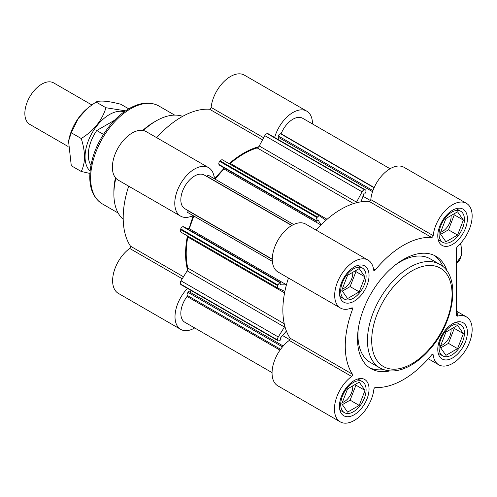 <?xml version="1.0" encoding="UTF-8"?>
<svg xmlns="http://www.w3.org/2000/svg" width="497" height="497" viewBox="0 0 497 497"><rect width="100%" height="100%" fill="white"/><g stroke="black" fill="none" stroke-linecap="round" stroke-linejoin="round"><path stroke-width="0.75" d="M316.129 230.111A82.247 47.488 -60 0 1 369.234 201.415L431.62 237.436A1.497 0.864 120 0 0 433.185 235.621A27.664 15.972 -60 0 1 446.263 209.56A27.664 15.972 -60 0 1 466.422 203.329A27.664 15.972 -60 0 1 471.467 222.308A27.664 15.972 -60 0 1 457.52 246.301L456.289 248.401L456.289 315.458L457.52 316.135A27.664 15.972 -60 0 1 466.422 316.881A27.664 15.972 -60 0 1 466.422 348.832A27.664 15.972 -60 0 1 438.752 364.804A27.664 15.972 -60 0 1 433.185 354.914A1.497 0.864 120 0 0 432.881 354.38A1.497 0.864 120 0 0 431.62 354.901A82.247 47.488 120 0 1 375.428 387.48A1.497 0.864 120 0 0 373.868 389.288A28 16.165 120 0 1 360.598 415.598A28 16.165 120 0 1 340.246 421.866A28 16.165 120 0 1 335.494 401.104A28 16.165 120 0 1 351.646 376.459A1.497 0.864 120 0 0 352.435 374.204L290.043 338.184A1.497 0.864 -60 0 1 289.254 340.439L351.646 376.459M466.422 203.329L404.03 167.309A27.664 15.972 120 0 0 383.877 173.54A27.664 15.972 120 0 0 370.793 199.601A1.497 0.864 -60 0 1 369.234 201.415M457.52 316.135L457.035 311.464L466.422 316.881M358.219 329.374A59.82 34.535 120 0 0 357.946 335.04A59.82 34.535 120 0 0 370.333 362.425L379.851 367.923C388.579 372.557 398.563 371.893 409.789 365.922C416.977 362.021 423.73 356.424 430.06 349.118C454.805 321.571 461.409 275.76 439.671 264.311A59.82 34.535 120 0 0 393.574 280.339A59.82 34.535 120 0 0 367.463 340.538A59.82 34.535 120 0 0 379.851 367.923M439.671 264.311L430.153 258.819A59.82 34.535 120 0 0 395.469 264.851M350.851 308.27L352.553 309.252A82.247 47.488 120 0 0 352.435 374.204M290.043 338.184A82.247 47.488 -60 0 1 288.465 278.034M352.553 309.252A1.497 0.864 120 0 0 352.379 307.898A1.497 0.864 120 0 0 351.764 307.904A27.664 15.972 120 0 1 340.414 308.022A27.664 15.972 120 0 1 340.414 276.077A27.664 15.972 120 0 1 368.078 260.105A27.664 15.972 120 0 1 373.651 269.995A1.497 0.864 120 0 0 373.949 270.53A1.497 0.864 120 0 0 375.21 270.008L373.514 269.026M431.62 237.436A82.247 47.488 120 0 0 375.21 270.008M434.241 255.396A64.902 37.474 -60 0 1 442.995 266.665M383.554 369.625A64.902 37.474 -60 0 1 369.42 367.681M389.834 370.911A64.902 37.474 -60 0 1 370.967 368.662A64.902 37.474 -60 0 1 357.523 338.948A64.902 37.474 -60 0 1 385.852 273.636A64.902 37.474 -60 0 1 435.869 256.247A64.902 37.474 -60 0 1 447.257 271.461M437.782 349.391A20.936 12.09 -60 0 1 446.921 328.318A20.936 12.09 -60 0 1 463.055 322.708A20.936 12.09 -60 0 1 463.055 346.887A20.936 12.09 -60 0 1 442.119 358.977A20.936 12.09 -60 0 1 437.782 349.391M437.782 235.833A20.936 12.09 -60 0 1 446.921 214.766A20.936 12.09 -60 0 1 463.055 209.156A20.936 12.09 -60 0 1 463.055 233.329A20.936 12.09 -60 0 1 442.119 245.419A20.936 12.09 -60 0 1 437.782 235.833M339.439 406.167A20.936 12.09 -60 0 1 348.577 385.1A20.936 12.09 -60 0 1 364.711 379.491A20.936 12.09 -60 0 1 364.711 403.663A20.936 12.09 -60 0 1 343.775 415.753A20.936 12.09 -60 0 1 339.439 406.167M339.439 292.609A20.936 12.09 -60 0 1 348.577 271.542A20.936 12.09 -60 0 1 364.711 265.932A20.936 12.09 -60 0 1 364.711 290.105A20.936 12.09 -60 0 1 343.775 302.195A20.936 12.09 -60 0 1 339.439 292.609M340.246 421.866L277.854 385.846A28 16.165 -60 0 1 273.108 365.084A28 16.165 -60 0 1 289.254 340.439M340.414 308.022L278.022 272.002A27.664 15.972 -60 0 1 278.022 240.057A27.664 15.972 -60 0 1 305.686 224.085L368.078 260.105M274.667 137.489A27.664 15.972 -60 0 1 306.748 111.142A27.664 15.972 -60 0 1 312.476 123.803L312.476 123.946M189.127 228.707A82.247 47.488 -60 0 1 192.761 217.382A1.497 0.864 120 0 0 192.581 216.033A1.497 0.864 120 0 0 191.972 216.04A28 16.165 -60 0 1 180.573 216.12A28 16.165 -60 0 1 180.573 183.797A28 16.165 -60 0 1 208.566 167.632A28 16.165 -60 0 1 214.195 177.547A1.497 0.864 120 0 0 214.499 178.075A1.497 0.864 120 0 0 215.754 177.553A82.247 47.488 -60 0 1 223.749 168.744M229.142 163.687A82.247 47.488 -60 0 1 258.769 146.714M187.555 270.057A82.247 47.488 -60 0 1 187.444 235.913M194.694 327.952A27.664 15.972 -60 0 1 180.74 329.393A27.664 15.972 -60 0 1 187.518 288.434M156.679 137.675A82.247 47.488 -60 0 1 209.56 109.228L262.553 139.825M263.665 137.756L211.119 107.414A1.497 0.864 -60 0 1 209.56 109.228M211.119 107.414A27.664 15.972 -60 0 1 224.203 81.353A27.664 15.972 -60 0 1 244.356 75.122L306.748 111.142M183.486 276.779L130.487 246.177A82.247 47.488 -60 0 1 128.686 186.164M130.487 246.177A1.497 0.864 -60 0 1 129.698 248.438L182.25 278.78M143.397 130.543A59.82 34.535 -60 0 1 156.182 120.877L153.859 122.219A56.528 32.634 120 0 0 142.776 130.425M115.453 177.746A56.528 32.634 120 0 0 113.888 191.451L113.888 194.134A59.82 34.535 -60 0 1 115.869 178.224M156.182 120.877A59.82 34.535 -60 0 1 182.672 116.341M123.206 219.339A59.82 34.535 -60 0 1 113.888 194.134M180.74 329.393L118.348 293.373A27.664 15.972 -60 0 1 113.67 272.803A27.664 15.972 -60 0 1 129.698 248.438M180.573 216.12L118.18 180.1A28 16.165 -60 0 1 118.18 147.777A28 16.165 -60 0 1 146.18 131.612L208.566 167.632M71.288 132.767L78.141 118.646L87.279 108.489A34.498 19.917 120 0 0 68.704 140.657L71.288 132.767L81.228 138.508C85.552 151.995 85.552 162.985 81.228 171.477L89.851 173.41M90.044 171.005A34.498 19.917 -60 0 1 88.323 140.844A34.498 19.917 -60 0 1 124.231 111.794M88.242 107.687L96.014 102.009C99.934 100.251 108.178 100.984 120.74 104.221L128.748 108.843M68.58 141.397L71.288 165.737L81.228 171.477M96.014 102.009L105.954 107.75C102.04 120.498 93.796 130.748 81.228 138.508M125.586 110.843L105.954 107.75M222.743 167.054L223.843 168.912L215.071 179.137M223.843 168.912L320.963 224.979M319.813 216.04L222.681 159.966A2.988 1.727 120 0 0 222.606 159.916A2.988 1.727 120 0 0 220.152 160.885L219.711 161.395A2.392 1.379 120 0 0 218.972 164.451L219.357 165.097L316.639 221.264L317.962 219.724L321.031 224.911M326.001 220.233A2.988 1.727 -60 0 1 325.603 220.103A2.988 1.727 -60 0 1 325.529 220.053L319.969 216.127A2.988 1.727 120 0 0 319.894 216.083A2.988 1.727 120 0 0 317.434 217.052L316.999 217.562A2.392 1.379 120 0 0 316.26 220.612L316.639 221.264M361.021 201.825L364.09 193.091L365.413 193.109L365.798 192.016A2.392 1.379 120 0 0 365.481 189.929L268.2 133.761A2.392 1.379 120 0 0 267.771 133.65L267.33 133.643A2.988 1.727 120 0 0 264.802 135.644L259.241 145.988A2.988 1.727 -60 0 1 257.173 147.926A81.353 46.966 120 0 0 230.31 163.432A2.988 1.727 -60 0 1 229.546 163.923M365.481 189.929A2.392 1.379 120 0 0 365.059 189.817L364.618 189.811A2.988 1.727 120 0 0 362.083 191.811L356.523 202.155A2.988 1.727 -60 0 1 356.051 202.882M362.984 196.247L370.451 200.558M279.028 137.681L278.345 139.62M390.077 168.75L302.636 118.261A19.439 11.226 120 0 0 281.103 133.792L280.588 133.786A2.392 1.379 120 0 0 278.308 135.954L277.922 137.048L372.557 191.68M281.103 133.792L374.185 187.537M283.222 346.011L188.767 291.478L188.009 292.36A2.392 1.379 120 0 0 187.27 295.411L187.27 295.411A0.895 0.516 -60 0 1 187.052 296.485A19.439 11.226 120 0 0 184.853 322.267L272.064 372.62M191.202 290.559L189.866 292.112M282.563 335.543L289.857 339.755M284.843 326.218A2.988 1.727 -60 0 1 284.452 326.995L278.27 336.978A2.988 1.727 120 0 0 277.804 340.178L278.028 340.551A2.392 1.379 120 0 0 278.339 340.867A2.392 1.379 120 0 0 280.302 340.091L281.053 339.215L280.383 338.078L286.415 331.052M187.847 236.143A2.988 1.727 -60 0 1 187.804 237.05A81.353 46.966 120 0 0 187.804 268.069A2.988 1.727 -60 0 1 187.164 270.828L180.989 280.811A2.988 1.727 120 0 0 180.517 284.011L180.74 284.383A2.392 1.379 120 0 0 181.051 284.7L278.339 340.867M278.115 288.254L180.989 232.18A2.988 1.727 120 0 1 180.908 232.136A2.988 1.727 120 0 1 180.517 229.527L180.74 228.893A2.392 1.379 120 0 1 183.02 226.725L183.772 226.731L281.053 282.899L280.302 282.892A2.392 1.379 120 0 0 278.028 285.061L277.804 285.694A2.988 1.727 120 0 0 278.196 288.303A2.988 1.727 120 0 0 278.27 288.347L284.452 291.205A2.988 1.727 -60 0 1 284.532 291.242A2.988 1.727 -60 0 1 284.843 291.522M286.415 284.874L280.383 284.812L281.053 282.899M193.787 215.996L189.32 228.713L187.158 228.688M189.32 228.713L286.44 284.781M187.332 210.144L187.27 210.324A2.392 1.379 120 0 0 187.58 212.412L272.375 261.372M291.733 225.526L204.292 175.037A19.439 11.226 120 0 0 184.853 186.263A19.439 11.226 120 0 0 184.853 208.715L272.294 259.198M293.659 224.514L208.864 175.553A2.392 1.379 120 0 0 206.901 176.329L206.777 176.472M352.708 385.902A11.965 6.908 -60 0 1 342.278 402.539M365.028 390.418L359.213 405.409L347.583 412.125L341.768 403.85L347.583 388.859L359.213 382.143L365.028 390.418L355.939 385.169L350.118 400.153L342.334 404.651M355.374 384.361L355.939 385.169M359.213 405.409L350.118 400.153M366.09 389.803A17.948 10.362 120 0 0 362.369 381.59A17.948 10.362 120 0 0 344.427 391.953A17.948 10.362 120 0 0 344.427 412.672A17.948 10.362 120 0 0 358.256 407.863A17.948 10.362 120 0 0 366.09 389.803M352.708 272.344A11.965 6.908 -60 0 1 342.278 288.981M365.028 276.86L359.213 291.851L347.583 298.567L341.768 290.291L347.583 275.301L359.213 268.585L365.028 276.86L355.939 271.611L350.118 286.601L342.334 291.093M355.374 270.803L355.939 271.611M359.213 291.851L350.118 286.601M366.09 276.251A17.948 10.362 120 0 0 362.369 268.032A17.948 10.362 120 0 0 344.427 278.395A17.948 10.362 120 0 0 344.427 299.119A17.948 10.362 120 0 0 358.256 294.311A17.948 10.362 120 0 0 366.09 276.251M451.052 215.568A11.965 6.908 -60 0 1 440.615 232.205M463.372 220.084L457.557 235.075L445.927 241.79L440.112 233.515L445.927 218.525L457.557 211.809L463.372 220.084L454.277 214.834L448.462 229.819L440.677 234.317M453.711 214.027L454.277 214.834M457.557 235.075L448.462 229.819M464.428 219.469A17.948 10.362 120 0 0 460.713 211.256A17.948 10.362 120 0 0 442.771 221.619A17.948 10.362 120 0 0 442.771 242.337A17.948 10.362 120 0 0 456.6 237.529A17.948 10.362 120 0 0 464.428 219.469M451.052 329.12A11.965 6.908 -60 0 1 440.615 345.757M463.372 333.636L457.557 348.627L445.927 355.343L440.112 347.068L445.927 332.083L457.557 325.367L463.372 333.636L454.277 328.387L448.462 343.377L440.677 347.875M453.711 327.585L454.277 328.387M457.557 348.627L448.462 343.377M464.428 333.027A17.948 10.362 120 0 0 460.713 324.814A17.948 10.362 120 0 0 442.771 335.177A17.948 10.362 120 0 0 442.771 355.895A17.948 10.362 120 0 0 456.6 351.087A17.948 10.362 120 0 0 464.428 333.027M68.089 146.485L29.808 124.38A23.924 13.817 -60 0 1 24.85 113.428A23.924 13.817 -60 0 1 41.767 84.123A23.924 13.817 -60 0 1 53.732 82.937L91.796 104.917M90.895 165.172A29.907 17.271 -60 0 1 96.753 130.518L114.496 120.28M103.432 134.376L96.753 130.518M433.185 235.621L370.793 199.601M432.266 354.386L433.185 354.914M371.694 340.538A56.826 32.808 -60 0 1 431.968 265.553A56.826 32.808 -60 0 1 431.968 345.918A56.826 32.808 -60 0 1 371.694 340.538M460.477 243.406A26.919 15.544 60 0 1 456.289 263.553L461.551 255.365L460.936 242.896M215.754 177.553L214.052 176.572M191.059 216.4L192.761 217.382M90.622 178.019A56.528 32.634 -60 0 1 115.298 121.131A56.528 32.634 -60 0 1 158.86 105.985C150.566 101.587 141.105 102.214 130.481 107.868C123.697 111.552 117.311 116.845 111.34 123.734C97.555 140.415 90.361 158.102 89.746 176.795C89.814 189.605 94.008 198.638 102.332 203.894A56.528 32.634 -60 0 1 90.622 178.019M218.972 164.451L316.26 220.612M219.711 161.395L316.999 217.562M220.152 160.885L317.434 217.052M230.31 163.432L327.069 219.295M257.173 147.926L353.609 203.602M259.241 145.988L356.523 202.155M264.802 135.644L362.083 191.811M267.33 133.643L364.618 189.811M267.771 133.65L365.059 189.817M278.308 135.954L372.943 190.593M280.588 133.786L374.079 187.767M187.052 296.485L279.997 350.143M187.27 295.411L280.6 349.292L187.27 295.411M188.009 292.36L282.47 346.894M180.74 284.383L278.028 340.551M180.517 284.011L277.804 340.178M180.989 280.811L278.27 336.978M187.164 270.828L284.452 326.995M187.804 268.069L284.247 323.746M187.804 237.05L284.564 292.913M180.517 229.527L277.804 285.694M180.74 228.893L278.028 285.061M183.02 226.725L280.302 282.892M187.27 210.324L272.294 259.415M206.901 176.329L291.919 225.414M428.315 358.772L438.752 364.804M457.035 311.47L456.289 310.178M174.664 115.111L158.86 105.985M118.137 213.02L102.332 203.894M222.606 159.916L319.894 216.083M180.908 232.136L278.196 288.303M362.369 381.59L357.828 378.969M344.427 412.672L339.88 410.05M362.369 268.032L357.828 265.41M344.427 299.119L339.88 296.492M460.713 211.256L456.165 208.634M442.771 242.337L438.224 239.716M460.713 324.814L456.165 322.186M442.771 355.895L438.224 353.274"/></g></svg>
